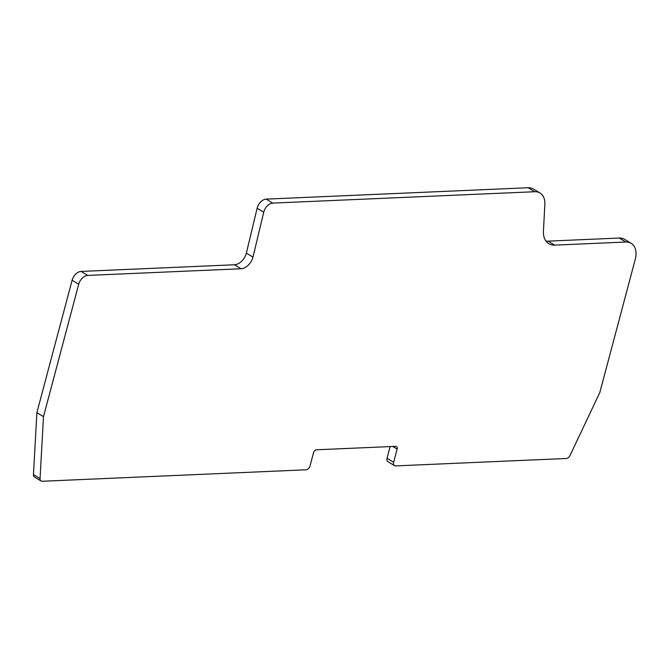 <?xml version="1.0" encoding="UTF-8"?>
<svg xmlns="http://www.w3.org/2000/svg" width="669" height="669" viewBox="0 0 669 669"><rect width="100%" height="100%" fill="white"/><g stroke="black" fill="none" stroke-linecap="round" stroke-linejoin="round"><path stroke-width="1" d="M41.077 480.994L34.47 477.005A4.114 2.718 -58.9 0 1 33.45 474.597L36.887 412.656L72.11 280.252A9.249 6.121 -58.9 0 1 81.1 271.43L234.51 264.765A12.209 8.07 121.1 0 0 246.368 253.125L257.13 208.226A9.249 6.121 -58.9 0 1 257.205 207.942A9.249 6.121 -58.9 0 1 266.187 199.119L528.1 187.738A19.535 12.92 -58.9 0 1 533.394 189.009L540 192.998A19.535 12.92 -58.9 0 1 544.85 204.421L543.437 231.089A21.592 14.275 121.1 0 0 548.806 243.717A21.592 14.275 121.1 0 0 554.66 245.122L625.85 242.027A19.535 12.92 -58.9 0 1 631.143 243.299A19.535 12.92 -58.9 0 1 635.241 259.405L599.834 392.469L570.005 455.547A4.114 2.718 -58.9 0 1 566.375 458.482L395.613 465.9A4.114 2.718 -58.9 0 1 394.501 465.632A4.114 2.718 -58.9 0 1 393.64 462.246L397.135 449.091A3.086 2.04 121.1 0 0 396.491 446.549A3.086 2.04 121.1 0 0 395.655 446.348L316.529 449.785A3.086 2.04 121.1 0 0 313.535 452.729L310.031 465.875A4.114 2.718 -58.9 0 1 306.042 469.797L42.189 481.262A4.114 2.718 -58.9 0 1 41.077 480.994A4.114 2.718 -58.9 0 1 40.056 478.578L43.485 416.636L78.716 284.233A9.249 6.121 -58.9 0 1 87.706 275.419L241.116 268.754A12.209 8.07 121.1 0 0 252.974 257.113L263.737 212.207A9.249 6.121 -58.9 0 1 263.812 211.922A9.249 6.121 -58.9 0 1 272.793 203.1L534.698 191.727A19.535 12.92 -58.9 0 1 540 192.998M36.887 412.656L43.485 416.636M246.368 253.125L252.974 257.113M545.921 241.041A21.592 14.275 121.1 0 0 548.062 241.141L619.243 238.047A19.535 12.92 -58.9 0 1 624.537 239.318L631.143 243.299M394.501 465.632L387.895 461.652A4.114 2.718 -58.9 0 1 387.033 458.265L390.144 446.591M266.187 199.119L272.793 203.1M33.45 474.597L40.056 478.578M72.11 280.252L78.716 284.233M81.1 271.43L87.706 275.419M234.51 264.765L241.116 268.754M257.13 208.226L263.737 212.207M528.1 187.738L534.698 191.727M548.062 241.141L554.66 245.122M619.243 238.047L625.85 242.027M387.033 458.265L393.64 462.246M392.795 446.474L397.135 449.091"/></g></svg>
